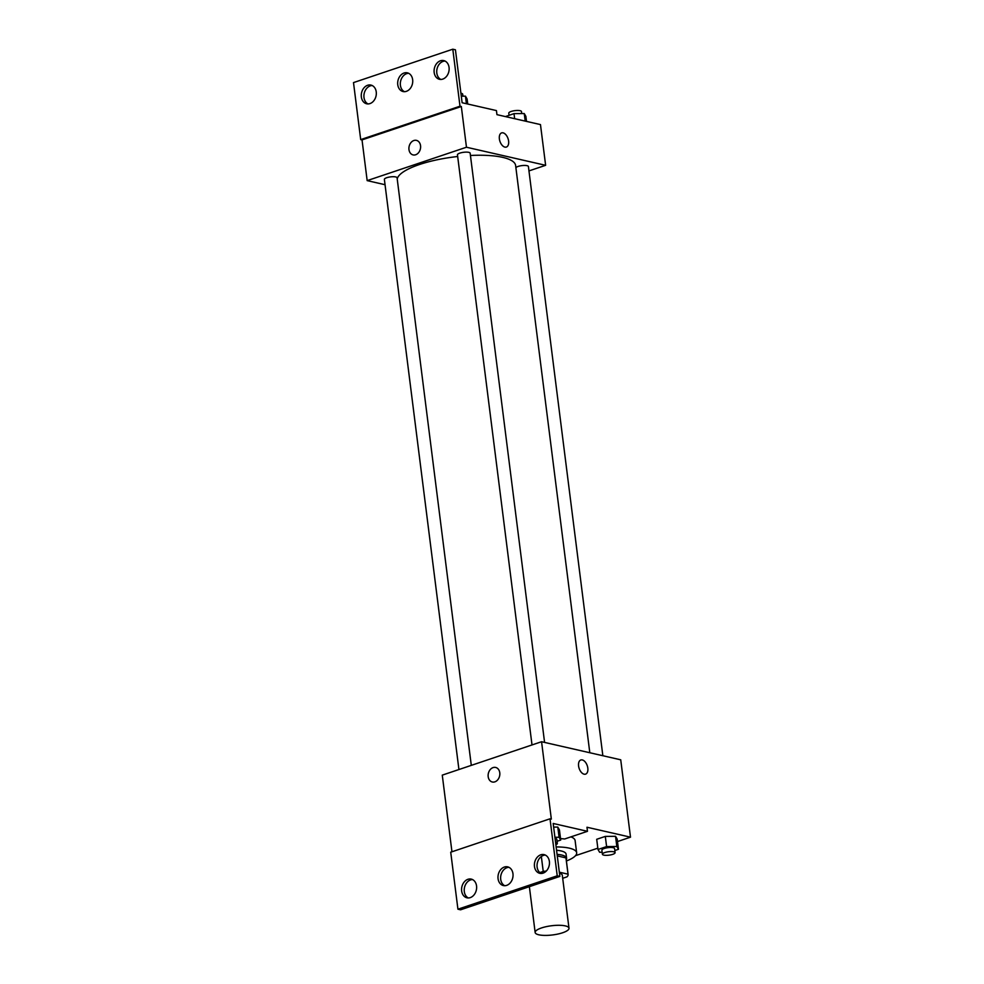 <?xml version="1.0" encoding="UTF-8"?>
<svg xmlns="http://www.w3.org/2000/svg" width="984" height="984" viewBox="0 0 984 984"><rect width="100%" height="100%" fill="white"/><g stroke="black" fill="none" stroke-linecap="round" stroke-linejoin="round"><path stroke-width="1.48" d="M538.838 934.8A17.06 4.625 -7.2 0 1 535.148 932.488A17.06 4.625 -7.2 0 1 551.495 925.76A17.06 4.625 -7.2 0 1 568.998 928.207A17.06 4.625 -7.2 0 1 557.94 934.037A17.06 4.625 -7.2 0 1 538.838 934.8M541.04 873.411A17.06 4.625 -7.2 0 1 543.402 873.017M559.453 873.177A17.06 4.625 -7.2 0 1 562.307 875.268L568.998 928.207M562.688 878.294L566.968 876.855A22.903 6.212 -7.2 0 0 568.112 874.542A22.903 6.212 -7.2 0 0 568.026 874.173L559.33 872.181M541.335 856.498L543.229 871.43A22.903 6.212 -7.2 0 1 546.28 871.049M543.229 871.43L539.822 872.574M568.112 874.542L566.058 858.257A22.903 6.212 -7.2 0 0 565.96 857.888L557.276 855.895M566.231 859.61A23.456 6.359 172.8 0 0 566.599 858.183A23.456 6.359 172.8 0 0 557.079 854.346M556.563 850.274A23.456 6.359 -7.2 0 1 566.083 854.112L566.599 858.183M565.96 857.888L568.026 874.173M556.132 846.929A34.108 9.25 -7.2 0 1 576.661 852.771A34.108 9.25 -7.2 0 1 566.403 860.988M570.929 836.867A34.108 9.25 -7.2 0 1 575.111 840.557L576.661 852.771M575.492 855.674L597.829 848.171M617.485 841.554L630.498 837.175L586.968 827.236L587.473 831.308L553.18 823.473L559.859 876.412L557.227 875.809L550.019 818.799L551.335 819.094L541.569 741.727L442.271 775.134L451.951 851.775M614.816 850.52L618.469 849.29L617.177 839.106L615.541 836.302L605.308 836.4L596.71 839.291L597.989 849.475L599.625 852.267L602.147 852.255M559.859 876.412L460.561 909.806L457.929 909.204L450.721 852.193L550.019 818.799M630.498 837.175L620.732 759.808L541.569 741.727M493.07 767.594A7.466 5.769 102.9 0 1 495.641 767.446A7.466 5.769 102.9 0 1 499.601 776.007A7.466 5.769 102.9 0 1 492.308 781.997A7.466 5.769 102.9 0 1 488.126 775.06A7.466 5.769 102.9 0 1 493.07 767.594M585.578 774.137A7.466 4.28 71.4 0 0 587.817 768.11A7.466 4.28 -108.6 0 1 585.578 774.137A7.466 4.28 -108.6 0 1 579.145 768.418A7.466 4.28 -108.6 0 1 580.831 759.98A7.466 4.28 -108.6 0 1 587.817 768.11A7.466 4.28 71.4 0 0 580.818 759.992M495.641 767.446A7.466 5.769 -77.1 0 0 493.082 767.594A7.466 5.769 -77.1 0 0 488.126 775.06A7.466 5.769 -77.1 0 0 492.32 781.997M457.929 909.204L557.227 875.809M476.551 885.957A9.594 7.417 -77.1 0 0 471.238 879.106A9.594 7.417 -77.1 0 0 461.877 886.805A9.594 7.417 -77.1 0 0 466.969 897.814A9.594 7.417 -77.1 0 0 476.551 885.957M549.38 861.467A9.594 7.417 -77.1 0 0 544.066 854.616A9.594 7.417 -77.1 0 0 534.693 862.316A9.594 7.417 -77.1 0 0 539.786 873.325A9.594 7.417 -77.1 0 0 549.38 861.467M512.959 873.706A9.594 7.417 -77.1 0 0 507.658 866.855A9.594 7.417 -77.1 0 0 498.285 874.567A9.594 7.417 -77.1 0 0 503.377 885.563A9.594 7.417 -77.1 0 0 512.959 873.706M560.536 838.626A35.141 9.533 -7.2 0 1 564.644 838.983L587.473 831.308M557.079 841.283L560.72 840.053L559.429 829.869L557.793 827.077L553.635 827.114L557.793 827.077L559.084 837.249L554.914 837.286M472.529 879.561A9.594 7.417 -77.1 0 0 464.522 887.408A9.594 7.417 -77.1 0 0 468.322 897.961M545.345 855.071A9.594 7.417 -77.1 0 0 537.338 862.919A9.594 7.417 -77.1 0 0 541.151 873.472M508.937 867.322A9.594 7.417 -77.1 0 0 500.93 875.17A9.594 7.417 -77.1 0 0 504.731 885.711M397.216 179.002A59.704 16.199 -7.2 0 1 457.671 156.505M470.438 155.472A59.704 16.199 -7.2 0 1 515.616 165.484L589.81 752.748M532.012 744.949L457.462 154.82A6.396 1.734 -7.2 0 1 463.587 152.299A6.396 1.734 -7.2 0 1 470.155 153.221L544.582 742.416M458.925 769.525L384.375 179.408A6.396 1.734 -7.2 0 1 390.5 176.886A6.396 1.734 -7.2 0 1 397.069 177.797L471.299 765.367M515.899 167.637A6.396 1.734 -7.2 0 1 522.713 165.521A6.396 1.734 -7.2 0 1 528.408 166.53L602.848 755.724M528.962 170.908L545.628 165.312L466.465 147.231L367.167 180.625L385.039 184.709M416.416 140.368A7.466 5.769 -77.1 0 0 413.858 140.515A7.466 5.769 102.9 0 1 416.416 140.368A7.466 5.769 102.9 0 1 420.377 148.928A7.466 5.769 102.9 0 1 413.096 154.918A7.466 5.769 102.9 0 1 408.913 147.981A7.466 5.769 102.9 0 1 413.858 140.515A7.466 5.769 -77.1 0 0 408.913 147.981A7.466 5.769 -77.1 0 0 413.096 154.918M545.628 165.312L540.474 124.587L496.945 114.648L496.428 110.577L462.123 102.742L455.432 49.803L452.8 49.2L459.995 106.21L461.324 106.506L362.026 139.9L367.167 180.625M461.324 106.506L466.465 147.231M452.8 49.2L353.502 82.595L360.697 139.605L362.026 139.9M506.366 147.059A7.466 4.28 71.4 0 0 508.605 141.032A7.466 4.28 -108.6 0 1 506.366 147.059A7.466 4.28 -108.6 0 1 499.933 141.339A7.466 4.28 -108.6 0 1 501.606 132.901A7.466 4.28 -108.6 0 1 508.605 141.032A7.466 4.28 71.4 0 0 501.606 132.914M412.653 79.679A9.594 7.417 -77.1 0 0 407.339 72.828A9.594 7.417 -77.1 0 0 397.979 80.54A9.594 7.417 -77.1 0 0 403.071 91.537A9.594 7.417 -77.1 0 0 412.653 79.679M434.165 72.447A9.594 7.417 -77.1 0 0 439.479 79.298A9.594 7.417 -77.1 0 0 448.839 71.586A9.594 7.417 -77.1 0 0 443.747 60.59A9.594 7.417 -77.1 0 0 434.165 72.447M361.349 96.936A9.594 7.417 -77.1 0 0 366.663 103.787A9.594 7.417 -77.1 0 0 376.023 96.088A9.594 7.417 -77.1 0 0 370.931 85.079A9.594 7.417 -77.1 0 0 361.349 96.936M459.995 106.21L360.697 139.605M408.631 73.296A9.594 7.417 -77.1 0 0 400.623 81.143A9.594 7.417 -77.1 0 0 404.424 91.684M445.039 61.045A9.594 7.417 -77.1 0 0 436.81 73.05A9.594 7.417 -77.1 0 0 440.832 79.433M372.223 85.534A9.594 7.417 -77.1 0 0 363.994 97.539A9.594 7.417 -77.1 0 0 368.016 103.935M526.514 121.401L525.874 116.346L524.238 113.541L514.005 113.627L505.407 116.579M524.238 113.541L525.198 121.094M514.005 113.627L514.644 118.683M509.048 115.3L508.777 113.16A6.396 1.734 -7.2 0 1 514.903 110.639A6.396 1.734 -7.2 0 1 521.471 111.561L521.717 113.566M467.732 104.021L467.092 98.966L465.457 96.161L461.299 96.198M465.457 96.161L466.416 103.714M460.93 93.234A6.396 1.734 -7.2 0 1 462.689 94.181L462.947 96.186M618.469 849.29L616.833 846.486L606.599 846.572L597.989 849.475M602.405 854.247L601.888 850.176A6.396 1.734 -7.2 0 1 608.014 847.654A6.396 1.734 -7.2 0 1 614.582 848.577L615.086 852.648A6.396 1.734 -7.2 0 1 610.941 854.838A6.396 1.734 -7.2 0 1 603.782 855.121A6.396 1.734 -7.2 0 1 602.405 854.247A6.396 1.734 -7.2 0 1 608.53 851.726A6.396 1.734 -7.2 0 1 615.086 852.648M617.177 839.106L615.541 836.302L616.833 846.486M615.541 836.302L605.308 836.4L606.599 846.572M605.308 836.4L596.71 839.291M560.72 840.053L559.084 837.249M555.062 838.393A6.396 1.734 -7.2 0 1 556.833 839.34L557.338 843.411A6.396 1.734 -7.2 0 1 555.862 844.764M559.429 829.869L557.793 827.077M555.579 842.464A6.396 1.734 -7.2 0 1 557.338 843.411M535.148 932.488L529.367 886.658"/></g></svg>
